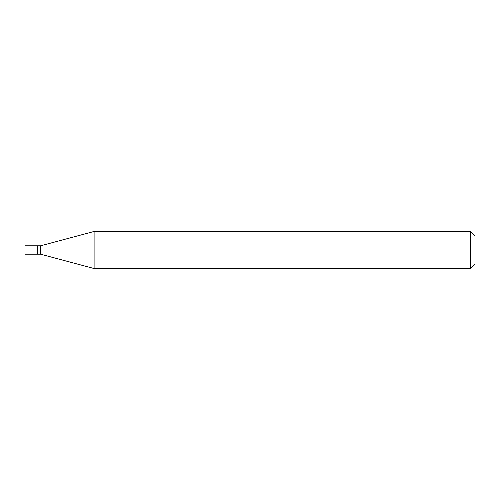 <?xml version="1.0" encoding="UTF-8"?>
<svg xmlns="http://www.w3.org/2000/svg" width="500" height="500" viewBox="0 0 500 500"><rect width="100%" height="100%" fill="white"/><g stroke="black" fill="none" stroke-linecap="round" stroke-linejoin="round"><path stroke-width="0.75" d="M25 250L25 254.2L37.6 254.2L37.6 245.8L25 245.8L25 250M37.6 245.95L37.75 254.2L40.6 254.2L94.9 268.75L470.5 268.75L470.5 231.25L94.9 231.25L94.9 268.75M37.75 245.8L40.6 245.8L40.6 254.2M470.5 231.25L475 235.75L475 264.25L470.5 268.75M40.6 245.8L94.9 231.25"/></g></svg>

